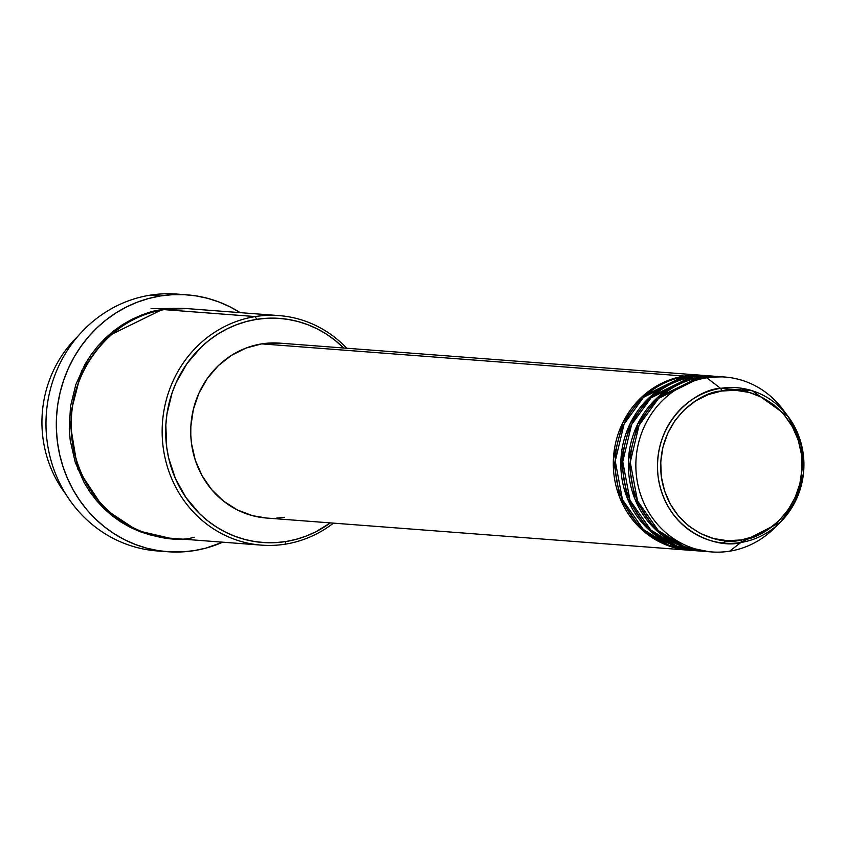 <?xml version="1.0" encoding="UTF-8"?>
<svg xmlns="http://www.w3.org/2000/svg" width="846" height="846" viewBox="0 0 846 846"><rect width="100%" height="100%" fill="white"/><g stroke="black" fill="none" stroke-linecap="round" stroke-linejoin="round"><path stroke-width="1.27" d="M722.072 376.882L701.186 377.358L706.822 377.781L720.538 388.356A2.739 0.92 81 0 1 721.585 391.032C741.688 384.771 793.241 399.386 801.458 454.344C807.761 509.609 762.077 539.685 741.191 539.949C721.088 546.199 669.524 531.584 661.308 476.626C655.016 421.361 700.689 391.296 721.585 391.032A2.739 0.92 -99 0 0 720.538 388.356C698.912 388.631 651.632 419.764 658.156 476.964C666.648 533.858 720.031 548.98 740.832 542.508A2.739 0.92 -99 0 0 741.191 539.949L727.327 540.689L713.622 538.542L700.604 533.583L688.771 526.011L678.566 516.113L670.402 504.269L664.575 490.944L661.308 476.626L660.747 461.884L662.894 447.28L667.674 433.385L674.907 420.716L684.298 409.76L695.507 400.962L708.102 394.627L721.585 391.032L735.438 390.281L749.144 392.428L762.161 397.387L774.005 404.959L784.2 414.857L792.374 426.701L798.201 440.036L801.458 454.344L802.019 469.086L799.872 483.69L795.092 497.596L787.859 510.265L778.468 521.21L767.259 530.019L754.664 536.343L741.191 539.949A2.739 0.92 81 0 1 740.832 542.508A77.959 73.211 -85.6 0 1 658.156 476.964A77.959 73.211 -85.6 0 1 720.538 388.356L706.822 377.781A87.698 82.358 94.4 0 0 636.647 477.461A87.698 82.358 94.4 0 0 729.654 551.19L740.832 542.508L729.654 551.19A87.698 82.358 -85.6 0 1 711.581 551.93A87.698 82.358 -85.6 0 1 635.885 467.87A87.698 82.358 -85.6 0 1 706.822 377.781L701.186 377.358A87.698 82.358 94.4 0 0 630.249 467.436A87.698 82.358 94.4 0 0 705.945 551.497L711.581 551.93M689.035 550.217A87.698 82.358 -85.6 0 0 689.976 550.281L665.58 544.665L639.883 527.809L619.832 497.734L613.413 459.23L622.709 422.852L642.114 396.721L684.287 376.068L703.301 375.402A87.698 82.358 -85.6 0 0 702.36 375.328A87.698 82.358 -85.6 0 0 684.287 376.068L261.689 343.878A87.698 82.358 94.4 0 0 190.752 433.966A87.698 82.358 94.4 0 0 266.448 518.027L689.035 550.217A87.698 82.358 -85.6 0 1 613.339 466.146A87.698 82.358 -85.6 0 1 684.287 376.068L261.689 343.878L279.836 343.148M746.331 391.751L741.392 388.229M707.045 375.73L686.159 376.206A87.698 82.358 94.4 0 0 615.222 466.294A87.698 82.358 94.4 0 0 690.918 550.355L696.554 550.788A87.698 82.358 -85.6 0 1 620.858 466.717A87.698 82.358 -85.6 0 1 691.795 376.639L710.809 375.973A87.698 82.358 -85.6 0 0 709.868 375.899A87.698 82.358 -85.6 0 0 691.795 376.639L686.159 376.206L691.795 376.639L649.622 397.303L630.217 423.423L620.922 459.801L627.351 498.305L647.391 528.39L673.088 545.236L697.495 550.852A87.698 82.358 -85.6 0 1 696.554 550.788M748.287 392.216L742.154 388.346M714.563 376.301L693.678 376.777A87.698 82.358 94.4 0 0 622.741 466.865A87.698 82.358 94.4 0 0 698.426 550.926L704.062 551.359A87.698 82.358 -85.6 0 1 628.367 467.288A87.698 82.358 -85.6 0 1 699.304 377.21L718.317 376.544A87.698 82.358 -85.6 0 0 717.387 376.47A87.698 82.358 -85.6 0 0 699.304 377.21L693.678 376.777L699.304 377.21L657.131 397.874L637.736 423.994L628.441 460.383L634.86 498.876L654.91 528.962L680.607 545.818L705.004 551.423A87.698 82.358 -85.6 0 1 704.062 551.359M65.84 494.212A115.098 108.098 -85.6 0 1 77.864 336.306A115.098 108.098 94.4 0 0 65.84 494.212M211.236 313.221L164.209 309.636L255.302 316.573L256.602 319.354A112.359 105.517 -85.6 0 1 343.666 348.013L334.805 340.134L326.239 334.022L317.144 328.84L307.606 324.642L297.718 321.448L287.577 319.312L277.276 318.244L266.913 318.265L256.602 319.354L246.419 321.522L236.489 324.737L226.887 328.967L217.708 334.17L209.047 340.304L200.988 347.315L186.966 363.643L176.18 382.54L172.129 392.734L166.937 414.096L165.837 425.073L166.683 447.069L168.618 457.876L175.429 478.593L185.919 497.469L199.688 513.765L207.64 520.745L216.206 526.857L225.3 532.039L234.839 536.248L244.727 539.431L254.868 541.577L265.179 542.635L275.532 542.624L285.853 541.535L285.271 544.168A115.098 108.098 94.4 0 0 333.43 523.135A115.098 108.098 -85.6 0 1 285.271 544.168L285.853 541.535A112.359 105.517 -85.6 0 1 166.683 447.069A112.359 105.517 -85.6 0 1 256.602 319.354L255.302 316.573A115.098 108.098 94.4 0 0 163.193 447.397A115.098 108.098 94.4 0 0 285.271 544.168A115.098 108.098 -85.6 0 1 261.541 545.141A115.098 108.098 -85.6 0 1 162.199 434.812A115.098 108.098 -85.6 0 1 255.302 316.573L164.209 309.636A115.098 108.098 94.4 0 0 71.106 427.875A115.098 108.098 94.4 0 0 170.448 538.204L261.541 545.141M162.379 551.211A128.804 120.957 -85.6 0 1 46.128 430.223A128.804 120.957 -85.6 0 1 150.218 295.159A128.804 120.957 94.4 0 0 46.033 427.473A128.804 120.957 94.4 0 0 157.208 550.936L167.529 551.729A128.804 120.957 -85.6 0 1 56.354 428.256A128.804 120.957 -85.6 0 1 160.55 295.941L150.218 295.159L160.55 295.941A128.804 120.957 -85.6 0 1 187.093 294.852A128.804 120.957 -85.6 0 1 240.19 312.639M181.34 308.378L151.064 308.631M162.337 309.499L186.998 308.6L172.901 308.378L162.337 309.499L151.91 311.709L141.726 314.998L131.891 319.333L122.49 324.674L113.618 330.955L105.359 338.136L97.798 346.13L90.998 354.865L85.023 364.256L75.802 384.666L70.482 406.545L69.266 429.081L70.218 440.322L75.199 462.191L84.103 482.569L89.93 491.949L96.592 500.673L104.037 508.647L112.18 515.796L120.957 522.056L130.273 527.365L140.045 531.679L150.176 534.947L169.517 538.13L137.486 530.664L103.815 508.435L77.631 468.885L69.33 418.389L81.586 370.738L107.051 336.549L162.337 309.499M240.38 312.766L229.953 306.823L219.019 302.001L207.682 298.352L196.061 295.899L184.248 294.672L172.373 294.694L160.55 295.941L148.885 298.427L137.496 302.107L126.488 306.961L115.965 312.935L106.036 319.968L96.793 327.994L88.333 336.941L80.719 346.723L74.036 357.234L68.357 368.38L63.725 380.065L60.182 392.163L57.771 404.557L56.502 417.131L56.407 429.768L57.475 442.342L59.696 454.736L63.048 466.823L67.5 478.487L73.01 489.623L79.524 500.123L86.99 509.884L95.312 518.81L104.428 526.815L114.252 533.815L124.679 539.759L135.603 544.581L146.94 548.229L158.572 550.683L170.374 551.909L182.25 551.888L194.083 550.64L205.747 548.155L222.71 542.18A128.804 120.957 -85.6 0 1 194.083 550.64A128.804 120.957 -85.6 0 1 167.529 551.729M717.387 376.47L711.75 376.036A87.698 82.358 94.4 0 0 693.678 376.777L651.039 397.874L631.602 424.586L622.741 461.609L630.006 500.324L650.828 529.998L676.874 546.135L701.249 551.095M776.977 525.355A87.698 82.358 -85.6 0 1 729.654 551.19A87.698 82.358 94.4 0 0 773.826 528.623L780.107 522.447A77.959 73.211 -85.6 0 1 740.832 542.508L780.107 522.447C808.702 489.136 811.388 453.837 788.176 416.56A77.959 73.211 -85.6 0 1 780.107 522.447L795.198 501.678L803.446 473.644L801.035 443.029L788.176 416.56L752.306 390.757L720.538 388.356A77.959 73.211 -85.6 0 1 788.176 416.56L782.899 409.506A87.698 82.358 94.4 0 0 706.822 377.781A87.698 82.358 -85.6 0 1 724.895 377.041L719.259 376.607A87.698 82.358 94.4 0 0 701.186 377.358L658.548 398.445L639.121 425.157L630.249 462.18L637.514 500.895L658.336 530.569L684.393 546.706L708.768 551.666M724.895 377.041A87.698 82.358 -85.6 0 1 785.522 413.218M187.093 294.852L176.761 294.07A128.804 120.957 94.4 0 0 150.218 295.159A128.804 120.957 -85.6 0 1 181.922 294.577M279.021 315.6A115.098 108.098 -85.6 0 1 346.754 348.245A115.098 108.098 94.4 0 0 255.302 316.573A115.098 108.098 -85.6 0 1 279.021 315.6L187.928 308.663A115.098 108.098 94.4 0 0 164.209 309.636C132.283 310.048 62.477 355.997 72.1 440.459C84.653 524.457 163.447 546.791 194.178 537.231M285.853 541.535L296.026 539.367L305.966 536.153L315.569 531.923L330.342 522.902A112.359 105.517 -85.6 0 1 285.853 541.535M284.52 517.287L276.462 518.143M266.511 518.038L252.425 515.658L237.261 509.884L223.481 501.065L211.606 489.538L202.088 475.748L195.299 460.224L191.513 443.558L190.784 435.003L190.847 426.395L193.353 409.39L198.916 393.2L207.333 378.448L218.279 365.705L231.328 355.447L245.985 348.076L261.689 343.878A87.698 82.358 94.4 0 1 279.762 343.138L702.36 375.328M709.868 375.899L704.232 375.465A87.698 82.358 94.4 0 0 686.159 376.206L643.531 397.292L624.094 424.015L615.232 461.038L622.487 499.753L643.309 529.427L669.366 545.564L693.741 550.524M690.072 379.96L681.908 382.075M722.357 542.942L727.708 540.71M681.633 382.191L689.955 380.002M674.125 381.62L682.447 379.42"/></g></svg>
